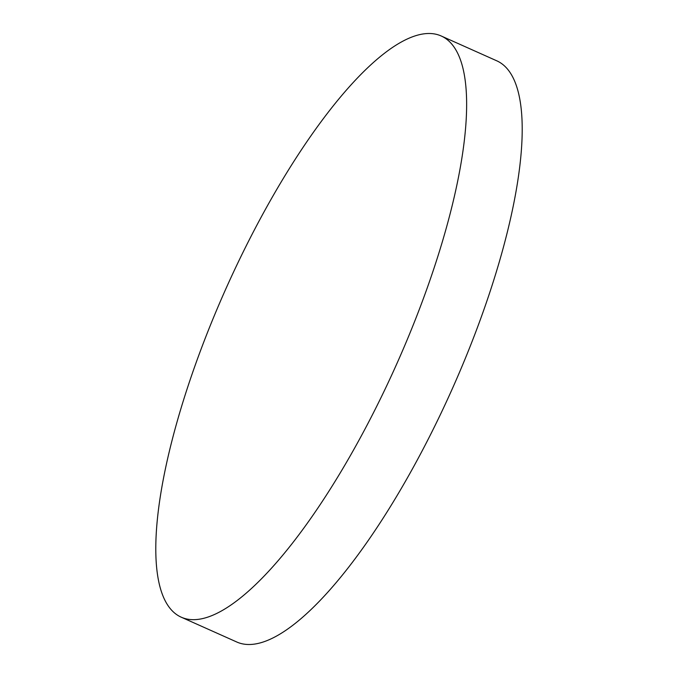<?xml version="1.0" encoding="UTF-8"?>
<svg xmlns="http://www.w3.org/2000/svg" width="678" height="678" viewBox="0 0 678 678"><rect width="100%" height="100%" fill="white"/><g stroke="black" fill="none" stroke-linecap="round" stroke-linejoin="round"><path stroke-width="1.02" d="M237.292 264.106A318.346 93.31 -65.9 0 0 181.34 617.234A318.346 93.31 -65.9 0 0 385.138 389.062A318.346 93.31 -65.9 0 0 441.09 35.934A318.346 93.31 -65.9 0 0 237.292 264.106M181.34 617.234L236.91 642.066A318.346 93.31 -65.9 0 0 440.708 413.894A318.346 93.31 -65.9 0 0 496.66 60.766L441.09 35.934"/></g></svg>
